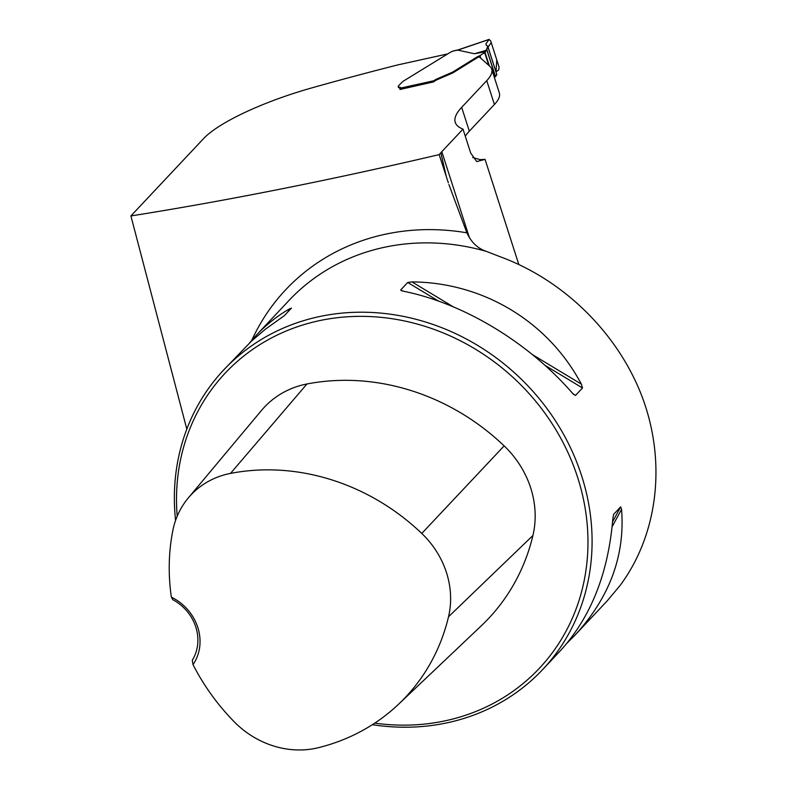 <?xml version="1.0" encoding="UTF-8"?>
<svg xmlns="http://www.w3.org/2000/svg" width="787" height="787" viewBox="0 0 787 787"><rect width="100%" height="100%" fill="white"/><g stroke="black" fill="none" stroke-linecap="round" stroke-linejoin="round"><path stroke-width="1.18" d="M186.814 429.122L130.908 215.943C227.453 200.616 330.206 180.174 439.156 154.616L440.828 152.835A43.767 9.985 162.2 0 1 441.812 151.665L469.475 237.851M446.947 54.067L397.996 64.859A822.73 187.631 162.2 0 0 311.8 87.898A109.403 24.948 162.2 0 0 203.666 138.512L130.908 215.943M400.012 89.462L433.637 81.887A8.755 1.997 162.2 0 1 437.808 79.418L452.309 73.132A10.939 2.499 162.2 0 0 453.991 72.197L477.247 57.756A4.368 0.994 162.2 0 1 479.214 56.812L489.76 66.236A109.403 24.948 -17.8 0 1 491.698 69.089A109.403 24.948 -17.8 0 1 486.75 80.658L461.674 107.347A142.231 32.434 162.2 0 0 455.25 122.379A142.231 32.434 162.2 0 0 463.002 129.117L441.812 151.665M400.022 89.58A2.184 0.807 77.6 0 1 400.278 88.154A5.47 1.249 -17.8 0 0 400.524 87.583A5.47 1.249 -17.8 0 0 399.599 87.209L399.845 87.967A5.47 1.249 162.2 0 1 400.376 88.046M399.845 87.967A8.204 1.869 162.2 0 1 398.448 87.406A8.204 1.869 162.2 0 1 398.448 87.396L398.212 86.649A8.204 1.869 162.2 0 1 398.576 85.783L402.708 81.573A10.939 2.499 162.2 0 1 403.534 81.022L450.823 52.001A3.286 0.748 -17.8 0 0 452.663 51.155L457.601 50.073L474.472 53.742L485.638 51.735L485.028 52.385A2.184 0.502 -17.8 0 1 484.684 52.65L479.962 55.582A2.184 0.502 -17.8 0 1 478.978 56.054A4.368 0.994 162.2 0 0 477.001 56.998L453.745 71.43A10.939 2.499 -17.8 0 1 452.063 72.365L437.562 78.651A8.755 1.997 162.2 0 0 433.785 80.766L433.48 81.405A2.184 0.807 77.6 0 0 433.45 82.084M486.75 80.658L494.403 104.494A109.403 24.948 -17.8 0 0 499.342 92.925L491.698 69.089M494.403 104.494L469.327 131.183A142.231 32.434 -17.8 0 0 465.284 136.22M518.79 264.452L485.058 159.387A17.501 6.493 -102.4 0 1 485.058 159.377L479.981 159.604L472.682 157.498M485.058 159.377L476.706 161.581L470.656 152.953L463.002 129.117M372.369 724.689A218.816 196.996 -136.8 0 0 448.344 722.555A218.816 196.996 -136.8 0 0 542.676 669.55A218.816 196.996 -136.8 0 0 518.121 376.147A218.816 196.996 -136.8 0 0 223.764 369.87A218.816 196.996 -136.8 0 0 175.58 520.463M542.676 669.55L560.344 650.751C590.811 617.372 608.312 573.32 612.837 518.574L613.644 514.314L620.668 506.848L621.553 509.297C625.193 555.347 609.748 597.215 575.228 634.902L607.141 600.953L620.313 585.203C657.725 534.491 666.373 463.435 642.969 399.029C619.29 334.701 564.781 280.388 500.178 256.749L486.464 251.417C477.778 248.544 471.256 242.347 466.898 232.824L448.895 184.522M411.955 281.903C483.307 282.425 548.185 321.588 581.367 384.145L582.498 387.981L575.484 395.448L572.651 393.421C528.579 342.453 463.7 303.29 403.239 291.17L400.691 289.96L407.715 282.484L411.955 281.903L453.115 306.743M401.154 290.58L402.393 290.983M249.587 342.866L256.316 335.223C266.38 324.539 277.447 315.764 289.518 308.897L291.426 308.13L284.402 315.607L265.593 329.084L251.633 340.948L223.764 369.87M575.228 634.902L567.073 643.117M439.156 154.616L448.354 182.84M440.828 152.835L446.199 175.983M192.264 660.263L193.022 664.612A47.043 42.35 -136.8 0 0 171.369 597.166L172.825 599.714A43.767 39.399 43.2 0 1 192.264 660.263M171.369 597.166A212.903 191.684 43.2 0 1 172.796 530.733A87.082 78.405 43.2 0 1 188.3 497.955A87.082 78.405 43.2 0 1 230.512 473.4A212.903 191.684 43.2 0 1 421.773 533.448A87.082 78.405 43.2 0 1 448.521 616.762A212.903 191.684 43.2 0 1 398.537 704.257A212.903 191.684 43.2 0 1 318.568 747.65A87.082 78.405 43.2 0 1 234.103 721.669A212.903 191.684 43.2 0 1 193.022 664.612M398.537 704.257L481.388 625.714A219.504 197.616 -136.8 0 0 532.917 535.514A93.683 84.347 -136.8 0 0 504.142 445.885A219.504 197.616 -136.8 0 0 306.96 383.977A93.683 84.347 -136.8 0 0 261.54 410.391L188.3 497.955M374.769 723.125A215.53 194.045 -136.8 0 0 446.396 720.558A215.53 194.045 -136.8 0 0 582.134 493.39A215.53 194.045 -136.8 0 0 349.339 316.669A215.53 194.045 -136.8 0 0 177.203 516.213M399.599 87.209A8.204 1.869 162.2 0 1 398.212 86.649M458.546 49.797L457.601 50.073M457.65 50.053L489.15 39.37L485.894 43.915L486.405 45.439L487.763 46.108L486.71 49.178L491.206 42.567L496.774 59.92L496.017 71.824L498.663 69.964L499.096 67.131L490.606 40.708L488.894 39.547L457.011 50.358M494.344 77.352L495.515 76.605L486.71 49.178L485.835 50.427L474.472 53.742M485.835 50.427L485.638 51.735M495.515 76.605L496.764 74.391M452.309 73.132L452.063 72.365M486.71 49.178L495.515 76.605L496.843 74.647L487.763 46.118M256.316 335.223L288.908 300.545A218.816 196.996 43.2 0 1 486.464 251.417M251.82 340.22A228.545 205.761 43.2 0 1 466.898 232.824M461.674 107.347L469.327 131.183M421.773 533.448L504.142 445.885M230.512 473.4L306.96 383.977M448.521 616.762L532.917 535.514M573.3 394.139L575.484 395.448M407.715 282.484L438.546 301.096M545.007 365.345L582.498 387.981M532.543 354.681L581.367 384.145M621.553 509.297L612.119 526.749M620.668 506.848L612.581 521.801M287.904 311.878L289.518 308.897M400.278 88.154L433.785 80.766M489.357 65.872L485.028 52.385M488.757 65.341L484.684 52.65M480.818 58.238L479.962 55.582M479.214 56.812L478.978 56.054M477.247 57.756L477.001 56.998M453.991 72.197L453.745 71.43M449.879 74.234L449.633 73.476M437.808 79.418L437.562 78.651M496.843 74.647L487.743 46.315M495.426 76.693L486.632 49.315M458.182 49.876L452.918 51.037"/></g></svg>
